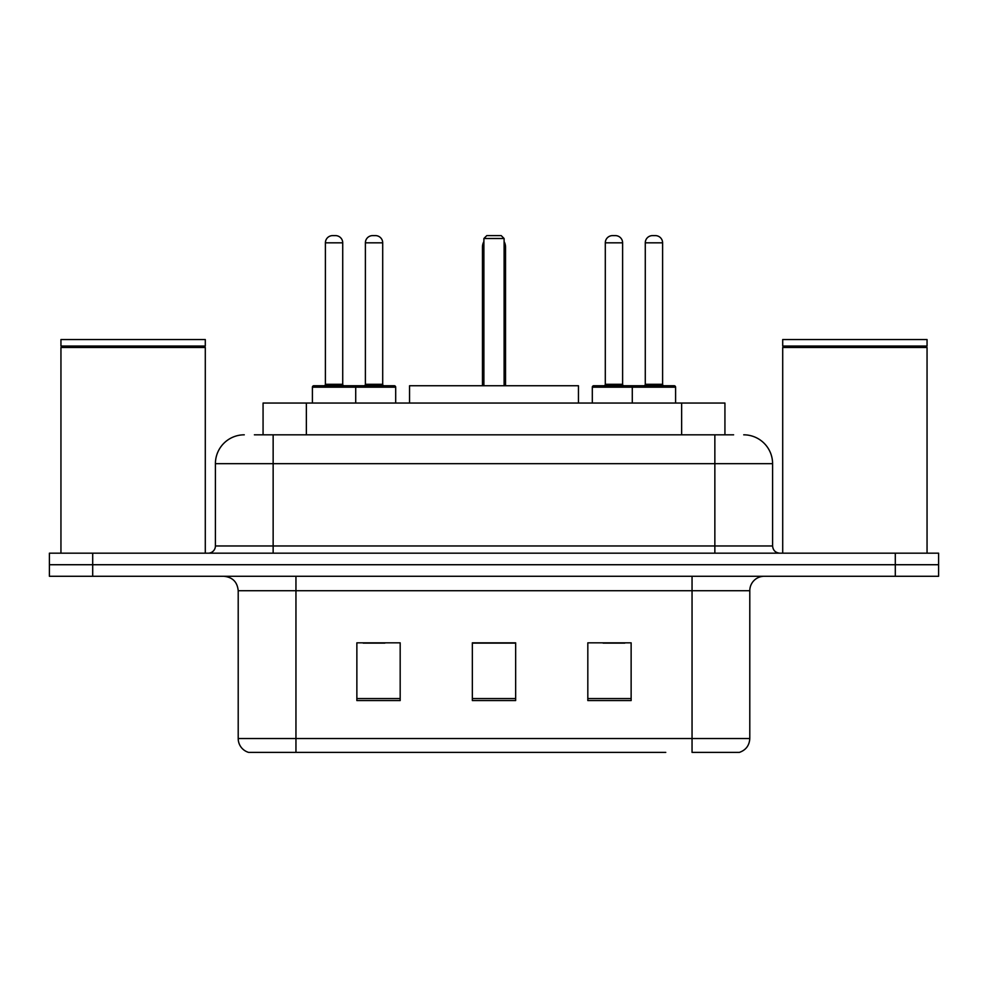 <?xml version="1.0" encoding="UTF-8"?>
<svg xmlns="http://www.w3.org/2000/svg" width="988" height="988" viewBox="0 0 988 988"><rect width="100%" height="100%" fill="white"/><g stroke="black" fill="none" stroke-linecap="round" stroke-linejoin="round"><path stroke-width="1.48" d="M254.385 434.819L273.145 434.819L254.385 434.819L263.067 434.819L263.067 403.055L724.933 403.055L724.933 434.819M244.271 434.819A28.874 28.874 0 0 0 215.409 463.681L215.409 545.969A7.212 7.212 0 0 1 208.184 553.181M743.729 434.819A28.874 28.874 0 0 1 772.591 463.681L273.145 463.681L273.145 434.819L733.615 434.819M772.591 463.681L772.591 545.969C773.024 550.353 775.432 552.761 779.816 553.181M92.699 553.181L49.4 553.181L49.4 564.728L92.699 564.728L49.4 564.728L49.4 576.276L92.699 576.276L92.699 564.728L895.301 564.728L92.699 564.728L92.699 553.181L895.301 553.181L895.301 564.728L938.6 564.728L895.301 564.728L895.301 576.276L92.699 576.276M895.301 576.276L938.6 576.276L938.6 553.181L895.301 553.181M322.224 752.387L249.322 752.387M749.793 738.53C749.386 745.446 745.928 750.065 739.395 752.387L692.045 752.387L692.045 738.53L749.793 738.53L749.793 590.713A14.437 14.437 0 0 1 764.23 576.276M248.606 752.387A14.437 14.437 0 0 1 238.207 738.53L238.207 590.713C237.355 581.944 232.538 577.14 223.77 576.276M631.134 700.566L631.134 642.83L587.823 642.83L587.823 700.566L631.134 700.566M400.177 700.566L400.177 642.83L356.866 642.83L356.866 700.566L400.177 700.566M515.65 700.566L515.65 642.83L472.35 642.83L472.35 700.566L515.65 700.566M665.776 752.387L295.955 752.387L295.955 738.53L692.045 738.53L692.045 590.713L238.207 590.713M363.214 643.114L384.875 643.114M603.125 643.114L624.787 643.114M515.65 643.114L472.35 643.114M60.947 347.48L61.676 346.763L204.578 346.763L205.294 347.48L60.947 347.48L60.947 553.181M205.294 347.48L205.294 553.181M204.578 346.763L205.294 346.035L60.947 346.035L61.676 346.763M205.294 346.035L205.294 339.551L60.947 339.551L60.947 346.035M578.449 403.055L578.449 385.74L409.551 385.74L409.551 403.055M483.898 238.503L486.788 235.613L501.212 235.613L504.102 238.503L483.898 238.503L483.898 385.74M504.102 238.503L504.102 385.74M505.547 385.74L505.547 247.161A11.547 11.547 0 0 0 504.102 241.566M482.453 385.74L482.453 247.161L483.898 247.161M782.706 347.48L783.422 346.763L926.324 346.763L927.053 347.48L782.706 347.48L782.706 553.181M927.053 347.48L927.053 553.181M926.324 346.763L927.053 346.035L782.706 346.035L783.422 346.763M927.053 346.035L927.053 339.551L782.706 339.551L782.706 346.035M353.84 385.74L394.249 385.74A1.445 1.445 0 0 1 395.694 387.185L312.406 387.185A1.445 1.445 0 0 1 313.851 385.74L354.272 385.74A1.445 1.445 0 0 1 355.717 387.185L355.717 403.055M342.725 242.826L325.398 242.826A7.212 7.212 0 0 1 332.61 235.613L335.5 235.613A7.212 7.212 0 0 1 342.725 242.826L342.725 384.295A1.445 1.445 0 0 0 344.17 385.74M325.398 242.826L325.398 384.295A1.445 1.445 0 0 1 323.953 385.74M312.406 387.185L312.406 403.055M675.594 387.185L632.283 387.185A1.445 1.445 0 0 1 633.728 385.74L674.149 385.74A1.445 1.445 0 0 1 675.594 387.185L675.594 403.055M662.602 242.826L645.275 242.826A7.212 7.212 0 0 1 652.5 235.613L655.39 235.613A7.212 7.212 0 0 1 662.602 242.826L662.602 384.295A1.445 1.445 0 0 0 664.047 385.74M645.275 242.826L645.275 384.295A1.445 1.445 0 0 1 643.83 385.74M633.728 385.74L593.751 385.74A1.445 1.445 0 0 0 592.306 387.185L632.283 387.185L632.283 403.055M365.387 242.826A7.212 7.212 0 0 1 372.6 235.613L375.489 235.613A7.212 7.212 0 0 1 382.702 242.826L365.387 242.826L365.387 384.295A1.445 1.445 0 0 1 363.942 385.74M382.702 242.826L382.702 384.295A1.445 1.445 0 0 0 384.147 385.74M395.694 387.185L395.694 403.055M635.605 387.185A1.445 1.445 0 0 0 634.16 385.74M605.298 242.826A7.212 7.212 0 0 1 612.511 235.613L615.401 235.613A7.212 7.212 0 0 1 622.613 242.826L605.298 242.826L605.298 384.295A1.445 1.445 0 0 1 603.853 385.74M622.613 242.826L622.613 384.295A1.445 1.445 0 0 0 624.058 385.74M592.306 387.185L592.306 403.055M306.366 434.819L306.366 403.055M681.634 434.819L681.634 403.055M273.145 553.181L273.145 463.681L215.409 463.681M215.409 545.969L772.591 545.969M714.855 434.819L714.855 553.181M692.045 576.276L692.045 590.713L749.793 590.713M238.207 738.53L295.955 738.53L295.955 576.276M515.65 698.553L472.35 698.553M400.177 698.553L356.866 698.553M631.134 698.553L587.823 698.553M504.102 247.161L505.547 247.161M325.398 384.295L342.725 384.295M645.275 384.295L662.602 384.295M365.387 384.295L382.702 384.295M605.298 384.295L622.613 384.295M483.898 241.566A11.547 11.547 0 0 0 482.453 247.161"/></g></svg>
